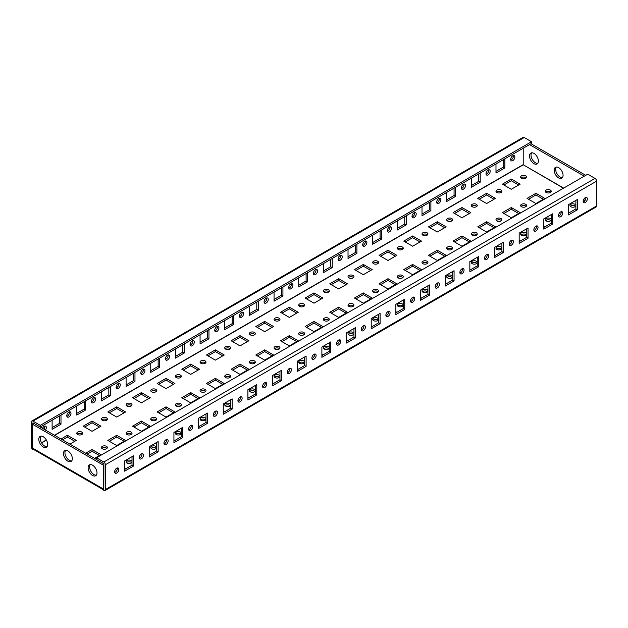<?xml version="1.0" encoding="UTF-8"?>
<svg xmlns="http://www.w3.org/2000/svg" width="628" height="628" viewBox="0 0 628 628"><rect width="100%" height="100%" fill="white"/><g stroke="black" fill="none" stroke-linecap="round" stroke-linejoin="round"><path stroke-width="0.94" d="M533.965 153.405A6.28 3.627 -120 0 0 530.825 153.091A6.28 3.627 -120 0 0 529.867 158.123A6.28 3.627 -120 0 0 533.965 163.657A6.28 3.627 -120 0 0 537.105 163.963A6.28 3.627 -120 0 0 538.063 158.939A6.28 3.627 -120 0 0 533.965 153.405M531.657 152.824A6.28 3.627 -120 0 0 531.571 157.95A6.28 3.627 -120 0 0 535.441 162.801A6.28 3.627 -120 0 0 537.756 163.39M43.238 436.727A6.28 3.627 -120 0 0 40.098 436.413A6.28 3.627 -120 0 0 39.132 441.445A6.28 3.627 -120 0 0 43.238 446.971A6.28 3.627 -120 0 0 46.378 447.285A6.28 3.627 -120 0 0 47.335 442.253A6.28 3.627 -120 0 0 43.238 436.727M47.029 446.704A6.28 3.627 60 0 1 44.714 446.123A6.28 3.627 60 0 1 40.844 441.272A6.28 3.627 60 0 1 40.93 436.138M558.622 167.645A6.28 3.627 -120 0 0 555.482 167.331A6.28 3.627 -120 0 0 554.524 172.362A6.28 3.627 -120 0 0 558.622 177.897A6.28 3.627 -120 0 0 561.762 178.203A6.28 3.627 -120 0 0 562.727 173.171A6.28 3.627 -120 0 0 558.622 167.645M556.314 167.056A6.28 3.627 -120 0 0 556.235 172.19A6.28 3.627 -120 0 0 560.105 177.041A6.28 3.627 -120 0 0 562.413 177.622M67.895 450.959A6.28 3.627 -120 0 0 64.755 450.653A6.28 3.627 -120 0 0 63.797 455.677A6.28 3.627 -120 0 0 67.895 461.211A6.28 3.627 -120 0 0 71.035 461.525A6.28 3.627 -120 0 0 72 456.493A6.28 3.627 -120 0 0 67.895 450.959M71.686 460.944A6.28 3.627 60 0 1 69.378 460.355A6.28 3.627 60 0 1 65.508 455.504A6.28 3.627 60 0 1 65.587 450.378M92.559 465.199A6.28 3.627 -120 0 0 89.419 464.885A6.28 3.627 -120 0 0 88.454 469.917A6.28 3.627 -120 0 0 92.559 475.451A6.28 3.627 -120 0 0 95.692 475.757A6.28 3.627 -120 0 0 96.657 470.733A6.28 3.627 -120 0 0 92.559 465.199M96.343 475.176A6.28 3.627 60 0 1 94.035 474.595A6.28 3.627 60 0 1 90.165 469.744A6.28 3.627 60 0 1 90.244 464.61M114.696 472.405A2.967 1.711 120 0 0 115.246 472.178A2.967 1.711 120 0 0 117.263 467.954M116.722 468.19A2.967 1.711 -60 0 1 118.205 468.041A2.967 1.711 -60 0 1 118.661 470.419A2.967 1.711 -60 0 1 116.722 473.025A2.967 1.711 -60 0 1 115.238 473.174A2.967 1.711 -60 0 1 114.783 470.804A2.967 1.711 -60 0 1 116.722 468.19M139.361 458.165A2.967 1.711 120 0 0 139.903 457.938A2.967 1.711 120 0 0 141.928 453.722M141.379 453.95A2.967 1.711 -60 0 1 142.862 453.801A2.967 1.711 -60 0 1 143.317 456.179A2.967 1.711 -60 0 1 141.379 458.793A2.967 1.711 -60 0 1 139.903 458.942A2.967 1.711 -60 0 1 139.447 456.564A2.967 1.711 -60 0 1 141.379 453.95M164.018 443.933A2.967 1.711 120 0 0 164.56 443.698A2.967 1.711 120 0 0 166.585 439.482M166.043 439.718A2.967 1.711 -60 0 1 167.527 439.569A2.967 1.711 -60 0 1 167.982 441.939A2.967 1.711 -60 0 1 166.043 444.553A2.967 1.711 -60 0 1 164.56 444.703A2.967 1.711 -60 0 1 164.104 442.324A2.967 1.711 -60 0 1 166.043 439.718M188.675 429.693A2.967 1.711 120 0 0 189.224 429.466A2.967 1.711 120 0 0 191.25 425.242M190.7 425.478A2.967 1.711 -60 0 1 192.184 425.329A2.967 1.711 -60 0 1 192.639 427.707A2.967 1.711 -60 0 1 190.7 430.321A2.967 1.711 -60 0 1 189.216 430.463A2.967 1.711 -60 0 1 188.769 428.092A2.967 1.711 -60 0 1 190.7 425.478M213.339 415.461A2.967 1.711 120 0 0 213.881 415.226A2.967 1.711 120 0 0 215.906 411.01M215.365 411.238A2.967 1.711 -60 0 1 216.841 411.097A2.967 1.711 -60 0 1 217.296 413.467A2.967 1.711 -60 0 1 215.365 416.081A2.967 1.711 -60 0 1 213.881 416.231A2.967 1.711 -60 0 1 213.426 413.852A2.967 1.711 -60 0 1 215.365 411.238M237.996 401.221A2.967 1.711 120 0 0 238.538 400.986A2.967 1.711 120 0 0 240.563 396.77M240.022 397.006A2.967 1.711 -60 0 1 241.505 396.857A2.967 1.711 -60 0 1 241.961 399.227A2.967 1.711 -60 0 1 240.022 401.841A2.967 1.711 -60 0 1 238.538 401.991A2.967 1.711 -60 0 1 238.083 399.612A2.967 1.711 -60 0 1 240.022 397.006M262.653 386.981A2.967 1.711 120 0 0 263.203 386.754A2.967 1.711 120 0 0 265.228 382.531M264.678 382.766A2.967 1.711 -60 0 1 266.162 382.617A2.967 1.711 -60 0 1 266.617 384.995A2.967 1.711 -60 0 1 264.678 387.609A2.967 1.711 -60 0 1 263.195 387.751A2.967 1.711 -60 0 1 262.747 385.38A2.967 1.711 -60 0 1 264.678 382.766M287.318 372.749A2.967 1.711 120 0 0 287.86 372.514A2.967 1.711 120 0 0 289.885 368.298M289.343 368.526A2.967 1.711 -60 0 1 290.819 368.385A2.967 1.711 -60 0 1 291.274 370.756A2.967 1.711 -60 0 1 289.343 373.37A2.967 1.711 -60 0 1 287.86 373.519A2.967 1.711 -60 0 1 287.404 371.14A2.967 1.711 -60 0 1 289.343 368.526M311.975 358.51A2.967 1.711 120 0 0 312.524 358.274A2.967 1.711 120 0 0 314.542 354.059M314 354.294A2.967 1.711 -60 0 1 315.484 354.145A2.967 1.711 -60 0 1 315.939 356.523A2.967 1.711 -60 0 1 314 359.13A2.967 1.711 -60 0 1 312.516 359.279A2.967 1.711 -60 0 1 312.061 356.9A2.967 1.711 -60 0 1 314 354.294M336.639 344.27A2.967 1.711 120 0 0 337.181 344.042A2.967 1.711 120 0 0 339.206 339.827M338.657 340.054A2.967 1.711 -60 0 1 340.141 339.905A2.967 1.711 -60 0 1 340.596 342.284A2.967 1.711 -60 0 1 338.657 344.898A2.967 1.711 -60 0 1 337.181 345.039A2.967 1.711 -60 0 1 336.726 342.668A2.967 1.711 -60 0 1 338.657 340.054M361.296 330.038A2.967 1.711 120 0 0 361.838 329.802A2.967 1.711 120 0 0 363.863 325.587M363.322 325.814A2.967 1.711 -60 0 1 364.805 325.673A2.967 1.711 -60 0 1 365.253 328.044A2.967 1.711 -60 0 1 363.322 330.658A2.967 1.711 -60 0 1 361.838 330.807A2.967 1.711 -60 0 1 361.383 328.428A2.967 1.711 -60 0 1 363.322 325.814M385.953 315.798A2.967 1.711 120 0 0 386.503 315.57A2.967 1.711 120 0 0 388.52 311.347M387.978 311.582A2.967 1.711 -60 0 1 389.462 311.433A2.967 1.711 -60 0 1 389.917 313.812A2.967 1.711 -60 0 1 387.978 316.418A2.967 1.711 -60 0 1 386.495 316.567A2.967 1.711 -60 0 1 386.039 314.188A2.967 1.711 -60 0 1 387.978 311.582M410.618 301.558A2.967 1.711 120 0 0 411.159 301.33A2.967 1.711 120 0 0 413.185 297.115M412.635 297.342A2.967 1.711 -60 0 1 414.119 297.193A2.967 1.711 -60 0 1 414.574 299.572A2.967 1.711 -60 0 1 412.635 302.186A2.967 1.711 -60 0 1 411.159 302.327A2.967 1.711 -60 0 1 410.704 299.956A2.967 1.711 -60 0 1 412.635 297.342M435.275 287.326A2.967 1.711 120 0 0 435.816 287.09A2.967 1.711 120 0 0 437.842 282.875M437.3 283.102A2.967 1.711 -60 0 1 438.784 282.961A2.967 1.711 -60 0 1 439.231 285.332A2.967 1.711 -60 0 1 437.3 287.946A2.967 1.711 -60 0 1 435.816 288.095A2.967 1.711 -60 0 1 435.361 285.716A2.967 1.711 -60 0 1 437.3 283.102M459.932 273.086A2.967 1.711 120 0 0 460.481 272.858A2.967 1.711 120 0 0 462.506 268.635M461.957 268.87A2.967 1.711 -60 0 1 463.44 268.721A2.967 1.711 -60 0 1 463.896 271.1A2.967 1.711 -60 0 1 461.957 273.706A2.967 1.711 -60 0 1 460.473 273.855A2.967 1.711 -60 0 1 460.018 271.477A2.967 1.711 -60 0 1 461.957 268.87M484.596 258.846A2.967 1.711 120 0 0 485.138 258.618A2.967 1.711 120 0 0 487.163 254.403M486.622 254.63A2.967 1.711 -60 0 1 488.097 254.481A2.967 1.711 -60 0 1 488.553 256.86A2.967 1.711 -60 0 1 486.622 259.474A2.967 1.711 -60 0 1 485.138 259.615A2.967 1.711 -60 0 1 484.683 257.245A2.967 1.711 -60 0 1 486.622 254.63M509.253 244.614A2.967 1.711 120 0 0 509.795 244.378A2.967 1.711 120 0 0 511.82 240.163M511.278 240.391A2.967 1.711 -60 0 1 512.762 240.249A2.967 1.711 -60 0 1 513.217 242.62A2.967 1.711 -60 0 1 511.278 245.234A2.967 1.711 -60 0 1 509.795 245.383A2.967 1.711 -60 0 1 509.339 243.005A2.967 1.711 -60 0 1 511.278 240.391M533.91 230.374A2.967 1.711 120 0 0 534.459 230.146A2.967 1.711 120 0 0 536.485 225.923M535.935 226.159A2.967 1.711 -60 0 1 537.419 226.009A2.967 1.711 -60 0 1 537.874 228.388A2.967 1.711 -60 0 1 535.935 230.994A2.967 1.711 -60 0 1 534.452 231.143A2.967 1.711 -60 0 1 534.004 228.773A2.967 1.711 -60 0 1 535.935 226.159M558.575 216.134A2.967 1.711 120 0 0 559.116 215.906A2.967 1.711 120 0 0 561.142 211.691M560.6 211.919A2.967 1.711 -60 0 1 562.076 211.769A2.967 1.711 -60 0 1 562.531 214.148A2.967 1.711 -60 0 1 560.6 216.762A2.967 1.711 -60 0 1 559.116 216.903A2.967 1.711 -60 0 1 558.661 214.533A2.967 1.711 -60 0 1 560.6 211.919M44.769 426.098A2.967 1.711 -60 0 1 43.96 429.167M42.516 428.335A2.967 1.711 -60 0 1 44.227 426.334A2.967 1.711 -60 0 1 45.703 426.184A2.967 1.711 -60 0 1 45.436 430.023M69.425 411.866A2.967 1.711 -60 0 1 67.4 416.081A2.967 1.711 -60 0 1 66.858 416.309M68.884 412.094A2.967 1.711 -60 0 1 70.367 411.944A2.967 1.711 -60 0 1 70.823 414.323A2.967 1.711 -60 0 1 68.884 416.937A2.967 1.711 -60 0 1 67.4 417.078A2.967 1.711 -60 0 1 66.945 414.708A2.967 1.711 -60 0 1 68.884 412.094M94.09 397.626A2.967 1.711 -60 0 1 92.065 401.841A2.967 1.711 -60 0 1 91.515 402.077M93.541 397.854A2.967 1.711 -60 0 1 95.024 397.712A2.967 1.711 -60 0 1 95.48 400.083A2.967 1.711 -60 0 1 93.541 402.697A2.967 1.711 -60 0 1 92.057 402.846A2.967 1.711 -60 0 1 91.61 400.468A2.967 1.711 -60 0 1 93.541 397.854M118.747 383.386A2.967 1.711 -60 0 1 116.722 387.609A2.967 1.711 -60 0 1 116.18 387.837M118.205 383.622A2.967 1.711 -60 0 1 119.681 383.473A2.967 1.711 -60 0 1 120.136 385.851A2.967 1.711 -60 0 1 118.205 388.457A2.967 1.711 -60 0 1 116.722 388.606A2.967 1.711 -60 0 1 116.266 386.228A2.967 1.711 -60 0 1 118.205 383.622M143.404 369.154A2.967 1.711 -60 0 1 141.379 373.37A2.967 1.711 -60 0 1 140.837 373.597M142.862 369.382A2.967 1.711 -60 0 1 144.346 369.233A2.967 1.711 -60 0 1 144.801 371.611A2.967 1.711 -60 0 1 142.862 374.225A2.967 1.711 -60 0 1 141.379 374.366A2.967 1.711 -60 0 1 140.923 371.996A2.967 1.711 -60 0 1 142.862 369.382M168.069 354.914A2.967 1.711 -60 0 1 166.043 359.13A2.967 1.711 -60 0 1 165.494 359.365M167.519 355.142A2.967 1.711 -60 0 1 169.003 355.001A2.967 1.711 -60 0 1 169.458 357.371A2.967 1.711 -60 0 1 167.519 359.985A2.967 1.711 -60 0 1 166.043 360.134A2.967 1.711 -60 0 1 165.588 357.756A2.967 1.711 -60 0 1 167.519 355.142M192.725 340.674A2.967 1.711 -60 0 1 190.7 344.898A2.967 1.711 -60 0 1 190.158 345.125M192.184 340.91A2.967 1.711 -60 0 1 193.66 340.761A2.967 1.711 -60 0 1 194.115 343.139A2.967 1.711 -60 0 1 192.184 345.745A2.967 1.711 -60 0 1 190.7 345.895A2.967 1.711 -60 0 1 190.245 343.524A2.967 1.711 -60 0 1 192.184 340.91M217.382 326.442A2.967 1.711 -60 0 1 215.365 330.658A2.967 1.711 -60 0 1 214.815 330.885M216.841 326.67A2.967 1.711 -60 0 1 218.324 326.521A2.967 1.711 -60 0 1 218.78 328.899A2.967 1.711 -60 0 1 216.841 331.513A2.967 1.711 -60 0 1 215.357 331.655A2.967 1.711 -60 0 1 214.902 329.284A2.967 1.711 -60 0 1 216.841 326.67M242.047 312.202A2.967 1.711 -60 0 1 240.022 316.418A2.967 1.711 -60 0 1 239.48 316.653M241.497 312.43A2.967 1.711 -60 0 1 242.981 312.289A2.967 1.711 -60 0 1 243.436 314.659A2.967 1.711 -60 0 1 241.497 317.273A2.967 1.711 -60 0 1 240.022 317.423A2.967 1.711 -60 0 1 239.566 315.044A2.967 1.711 -60 0 1 241.497 312.43M266.704 297.962A2.967 1.711 -60 0 1 264.678 302.186A2.967 1.711 -60 0 1 264.137 302.413M266.162 298.198A2.967 1.711 -60 0 1 267.646 298.049A2.967 1.711 -60 0 1 268.093 300.427A2.967 1.711 -60 0 1 266.162 303.034A2.967 1.711 -60 0 1 264.678 303.183A2.967 1.711 -60 0 1 264.223 300.812A2.967 1.711 -60 0 1 266.162 298.198M291.361 283.73A2.967 1.711 -60 0 1 289.343 287.946A2.967 1.711 -60 0 1 288.794 288.174M290.819 283.958A2.967 1.711 -60 0 1 292.303 283.809A2.967 1.711 -60 0 1 292.758 286.187A2.967 1.711 -60 0 1 290.819 288.801A2.967 1.711 -60 0 1 289.335 288.951A2.967 1.711 -60 0 1 288.88 286.572A2.967 1.711 -60 0 1 290.819 283.958M316.025 269.49A2.967 1.711 -60 0 1 314 273.706A2.967 1.711 -60 0 1 313.458 273.941M315.476 269.726A2.967 1.711 -60 0 1 316.959 269.577A2.967 1.711 -60 0 1 317.415 271.948A2.967 1.711 -60 0 1 315.476 274.562A2.967 1.711 -60 0 1 314 274.711A2.967 1.711 -60 0 1 313.545 272.332A2.967 1.711 -60 0 1 315.476 269.726M340.682 255.251A2.967 1.711 -60 0 1 338.657 259.474A2.967 1.711 -60 0 1 338.115 259.702M340.141 255.486A2.967 1.711 -60 0 1 341.624 255.337A2.967 1.711 -60 0 1 342.079 257.716A2.967 1.711 -60 0 1 340.141 260.33A2.967 1.711 -60 0 1 338.657 260.471A2.967 1.711 -60 0 1 338.202 258.1A2.967 1.711 -60 0 1 340.141 255.486M365.347 241.019A2.967 1.711 -60 0 1 363.322 245.234A2.967 1.711 -60 0 1 362.772 245.47M364.797 241.246A2.967 1.711 -60 0 1 366.281 241.105A2.967 1.711 -60 0 1 366.736 243.476A2.967 1.711 -60 0 1 364.797 246.09A2.967 1.711 -60 0 1 363.314 246.239A2.967 1.711 -60 0 1 362.866 243.86A2.967 1.711 -60 0 1 364.797 241.246M390.004 226.779A2.967 1.711 -60 0 1 387.978 230.994A2.967 1.711 -60 0 1 387.437 231.23M389.462 227.014A2.967 1.711 -60 0 1 390.938 226.865A2.967 1.711 -60 0 1 391.393 229.236A2.967 1.711 -60 0 1 389.462 231.85A2.967 1.711 -60 0 1 387.978 231.999A2.967 1.711 -60 0 1 387.523 229.62A2.967 1.711 -60 0 1 389.462 227.014M414.661 212.539A2.967 1.711 -60 0 1 412.635 216.762A2.967 1.711 -60 0 1 412.094 216.99M414.119 212.774A2.967 1.711 -60 0 1 415.603 212.625A2.967 1.711 -60 0 1 416.058 215.004A2.967 1.711 -60 0 1 414.119 217.618A2.967 1.711 -60 0 1 412.635 217.759A2.967 1.711 -60 0 1 412.18 215.388A2.967 1.711 -60 0 1 414.119 212.774M439.325 198.307A2.967 1.711 -60 0 1 437.3 202.522A2.967 1.711 -60 0 1 436.75 202.758M438.776 198.534A2.967 1.711 -60 0 1 440.259 198.393A2.967 1.711 -60 0 1 440.715 200.764A2.967 1.711 -60 0 1 438.776 203.378A2.967 1.711 -60 0 1 437.292 203.527A2.967 1.711 -60 0 1 436.845 201.148A2.967 1.711 -60 0 1 438.776 198.534M463.982 184.067A2.967 1.711 -60 0 1 461.957 188.282A2.967 1.711 -60 0 1 461.415 188.518M463.44 184.302A2.967 1.711 -60 0 1 464.916 184.153A2.967 1.711 -60 0 1 465.372 186.532A2.967 1.711 -60 0 1 463.44 189.138A2.967 1.711 -60 0 1 461.957 189.287A2.967 1.711 -60 0 1 461.502 186.909A2.967 1.711 -60 0 1 463.44 184.302M488.639 169.835A2.967 1.711 -60 0 1 486.622 174.05A2.967 1.711 -60 0 1 486.072 174.278M488.097 170.062A2.967 1.711 -60 0 1 489.581 169.913A2.967 1.711 -60 0 1 490.036 172.292A2.967 1.711 -60 0 1 488.097 174.906A2.967 1.711 -60 0 1 486.614 175.047A2.967 1.711 -60 0 1 486.158 172.676A2.967 1.711 -60 0 1 488.097 170.062M513.304 155.595A2.967 1.711 -60 0 1 511.278 159.81A2.967 1.711 -60 0 1 510.737 160.046M512.754 155.823A2.967 1.711 -60 0 1 514.238 155.681A2.967 1.711 -60 0 1 514.693 158.052A2.967 1.711 -60 0 1 512.754 160.666A2.967 1.711 -60 0 1 511.278 160.815A2.967 1.711 -60 0 1 510.823 158.437A2.967 1.711 -60 0 1 512.754 155.823M583.231 201.902A2.967 1.711 120 0 0 583.773 201.666A2.967 1.711 120 0 0 585.798 197.451M585.257 197.679A2.967 1.711 -60 0 1 586.74 197.537A2.967 1.711 -60 0 1 587.196 199.908A2.967 1.711 -60 0 1 585.257 202.522A2.967 1.711 -60 0 1 583.773 202.671A2.967 1.711 -60 0 1 583.318 200.293A2.967 1.711 -60 0 1 585.257 197.679M550.835 192.129A2.967 1.711 0 0 0 550.364 191.776A2.967 1.711 0 0 0 545.701 192.129M550.364 190.064A2.967 1.711 0 0 0 547.129 189.695A2.967 1.711 0 0 0 545.3 191.273A2.967 1.711 0 0 0 546.172 192.49A2.967 1.711 0 0 0 549.398 192.859A2.967 1.711 0 0 0 551.235 191.273A2.967 1.711 0 0 0 550.364 190.064M526.178 206.369A2.967 1.711 0 0 0 525.707 206.015A2.967 1.711 0 0 0 521.036 206.369M525.707 204.304A2.967 1.711 0 0 0 522.472 203.935A2.967 1.711 0 0 0 520.643 205.513A2.967 1.711 0 0 0 521.515 206.722A2.967 1.711 0 0 0 524.741 207.091A2.967 1.711 0 0 0 526.57 205.513A2.967 1.711 0 0 0 525.707 204.304M501.513 220.601A2.967 1.711 0 0 0 501.042 220.247A2.967 1.711 0 0 0 496.379 220.601M501.042 218.544A2.967 1.711 0 0 0 497.816 218.167A2.967 1.711 0 0 0 495.987 219.753A2.967 1.711 0 0 0 496.85 220.962A2.967 1.711 0 0 0 500.084 221.331A2.967 1.711 0 0 0 501.913 219.753A2.967 1.711 0 0 0 501.042 218.544M476.856 234.841A2.967 1.711 0 0 0 476.385 234.487A2.967 1.711 0 0 0 471.722 234.841M476.385 232.776A2.967 1.711 0 0 0 473.151 232.407A2.967 1.711 0 0 0 471.322 233.985A2.967 1.711 0 0 0 472.193 235.194A2.967 1.711 0 0 0 475.42 235.571A2.967 1.711 0 0 0 477.249 233.985A2.967 1.711 0 0 0 476.385 232.776M452.199 249.081A2.967 1.711 0 0 0 451.728 248.719A2.967 1.711 0 0 0 447.058 249.081M451.728 247.016A2.967 1.711 0 0 0 448.494 246.647A2.967 1.711 0 0 0 446.665 248.225A2.967 1.711 0 0 0 447.529 249.434A2.967 1.711 0 0 0 450.763 249.803A2.967 1.711 0 0 0 452.592 248.225A2.967 1.711 0 0 0 451.728 247.016M427.535 263.313A2.967 1.711 0 0 0 427.064 262.959A2.967 1.711 0 0 0 422.401 263.313M427.064 261.248A2.967 1.711 0 0 0 423.837 260.879A2.967 1.711 0 0 0 422.008 262.465A2.967 1.711 0 0 0 422.872 263.674A2.967 1.711 0 0 0 426.106 264.043A2.967 1.711 0 0 0 427.935 262.465A2.967 1.711 0 0 0 427.064 261.248M402.878 277.552A2.967 1.711 0 0 0 402.407 277.199A2.967 1.711 0 0 0 397.744 277.552M402.407 275.488A2.967 1.711 0 0 0 399.173 275.119A2.967 1.711 0 0 0 397.343 276.697A2.967 1.711 0 0 0 398.215 277.906A2.967 1.711 0 0 0 401.441 278.283A2.967 1.711 0 0 0 403.27 276.697A2.967 1.711 0 0 0 402.407 275.488M378.221 291.792A2.967 1.711 0 0 0 377.742 291.431A2.967 1.711 0 0 0 373.079 291.792M377.742 289.728A2.967 1.711 0 0 0 374.516 289.351A2.967 1.711 0 0 0 372.687 290.937A2.967 1.711 0 0 0 373.55 292.146A2.967 1.711 0 0 0 376.784 292.515A2.967 1.711 0 0 0 378.613 290.937A2.967 1.711 0 0 0 377.742 289.728M353.556 306.024A2.967 1.711 0 0 0 353.085 305.671A2.967 1.711 0 0 0 348.422 306.024M353.085 303.96A2.967 1.711 0 0 0 349.859 303.591A2.967 1.711 0 0 0 348.022 305.177A2.967 1.711 0 0 0 348.893 306.386A2.967 1.711 0 0 0 352.127 306.754A2.967 1.711 0 0 0 353.957 305.177A2.967 1.711 0 0 0 353.085 303.96M328.899 320.264A2.967 1.711 0 0 0 328.428 319.911A2.967 1.711 0 0 0 323.758 320.264M328.428 318.2A2.967 1.711 0 0 0 325.194 317.831A2.967 1.711 0 0 0 323.365 319.409A2.967 1.711 0 0 0 324.236 320.618A2.967 1.711 0 0 0 327.463 320.994A2.967 1.711 0 0 0 329.292 319.409A2.967 1.711 0 0 0 328.428 318.2M304.242 334.504A2.967 1.711 0 0 0 303.764 334.143A2.967 1.711 0 0 0 299.101 334.504M303.764 332.44A2.967 1.711 0 0 0 300.537 332.063A2.967 1.711 0 0 0 298.708 333.649A2.967 1.711 0 0 0 299.572 334.857A2.967 1.711 0 0 0 302.806 335.226A2.967 1.711 0 0 0 304.635 333.649A2.967 1.711 0 0 0 303.764 332.44M279.578 348.736A2.967 1.711 0 0 0 279.107 348.383A2.967 1.711 0 0 0 274.444 348.736M279.107 346.672A2.967 1.711 0 0 0 275.873 346.303A2.967 1.711 0 0 0 274.044 347.888A2.967 1.711 0 0 0 274.915 349.097A2.967 1.711 0 0 0 278.141 349.466A2.967 1.711 0 0 0 279.978 347.888A2.967 1.711 0 0 0 279.107 346.672M254.921 362.976A2.967 1.711 0 0 0 254.45 362.623A2.967 1.711 0 0 0 249.779 362.976M254.45 360.912A2.967 1.711 0 0 0 251.216 360.543A2.967 1.711 0 0 0 249.387 362.121A2.967 1.711 0 0 0 250.258 363.329A2.967 1.711 0 0 0 253.484 363.706A2.967 1.711 0 0 0 255.313 362.121A2.967 1.711 0 0 0 254.45 360.912M230.256 377.216A2.967 1.711 0 0 0 229.785 376.855A2.967 1.711 0 0 0 225.122 377.216M229.785 375.151A2.967 1.711 0 0 0 226.559 374.775A2.967 1.711 0 0 0 224.73 376.36A2.967 1.711 0 0 0 225.593 377.569A2.967 1.711 0 0 0 228.828 377.938A2.967 1.711 0 0 0 230.657 376.36A2.967 1.711 0 0 0 229.785 375.151M205.599 391.448A2.967 1.711 0 0 0 205.128 391.095A2.967 1.711 0 0 0 200.465 391.448M205.128 389.384A2.967 1.711 0 0 0 201.894 389.015A2.967 1.711 0 0 0 200.065 390.592A2.967 1.711 0 0 0 200.936 391.809A2.967 1.711 0 0 0 204.163 392.178A2.967 1.711 0 0 0 205.992 390.592A2.967 1.711 0 0 0 205.128 389.384M180.942 405.688A2.967 1.711 0 0 0 180.472 405.335A2.967 1.711 0 0 0 175.801 405.688M180.472 403.623A2.967 1.711 0 0 0 177.237 403.255A2.967 1.711 0 0 0 175.408 404.832A2.967 1.711 0 0 0 176.272 406.041A2.967 1.711 0 0 0 179.506 406.418A2.967 1.711 0 0 0 181.335 404.832A2.967 1.711 0 0 0 180.472 403.623M156.278 419.928A2.967 1.711 0 0 0 155.807 419.567A2.967 1.711 0 0 0 151.144 419.928M155.807 417.863A2.967 1.711 0 0 0 152.58 417.487A2.967 1.711 0 0 0 150.751 419.072A2.967 1.711 0 0 0 151.615 420.281A2.967 1.711 0 0 0 154.849 420.65A2.967 1.711 0 0 0 156.678 419.072A2.967 1.711 0 0 0 155.807 417.863M131.621 434.16A2.967 1.711 0 0 0 131.15 433.807A2.967 1.711 0 0 0 126.487 434.16M131.15 432.095A2.967 1.711 0 0 0 127.916 431.726A2.967 1.711 0 0 0 126.087 433.304A2.967 1.711 0 0 0 126.958 434.521A2.967 1.711 0 0 0 130.184 434.89A2.967 1.711 0 0 0 132.013 433.304A2.967 1.711 0 0 0 131.15 432.095M106.964 448.4A2.967 1.711 0 0 0 106.485 448.047A2.967 1.711 0 0 0 101.822 448.4M106.485 446.335A2.967 1.711 0 0 0 103.259 445.966A2.967 1.711 0 0 0 101.43 447.544A2.967 1.711 0 0 0 102.293 448.753A2.967 1.711 0 0 0 105.528 449.122A2.967 1.711 0 0 0 107.357 447.544A2.967 1.711 0 0 0 106.485 446.335M575.499 206.369A2.967 1.711 0 0 0 575.02 206.015A2.967 1.711 0 0 0 570.357 206.369M575.884 205.411A2.967 1.711 0 0 0 575.02 204.304A2.967 1.711 0 0 0 571.794 203.935A2.967 1.711 0 0 0 569.965 205.513A2.967 1.711 0 0 0 570.828 206.722A2.967 1.711 0 0 0 573.976 207.114A2.967 1.711 0 0 0 575.884 205.615M550.835 220.601A2.967 1.711 0 0 0 550.364 220.247A2.967 1.711 0 0 0 545.701 220.601M551.227 219.651A2.967 1.711 0 0 0 550.364 218.544A2.967 1.711 0 0 0 547.129 218.167A2.967 1.711 0 0 0 545.3 219.753A2.967 1.711 0 0 0 546.172 220.962A2.967 1.711 0 0 0 549.319 221.346A2.967 1.711 0 0 0 551.227 219.847M526.178 234.841A2.967 1.711 0 0 0 525.707 234.487A2.967 1.711 0 0 0 521.036 234.841M526.57 233.883A2.967 1.711 0 0 0 525.707 232.776A2.967 1.711 0 0 0 522.472 232.407A2.967 1.711 0 0 0 520.643 233.985A2.967 1.711 0 0 0 521.515 235.194A2.967 1.711 0 0 0 524.663 235.586A2.967 1.711 0 0 0 526.57 234.087M501.513 249.081A2.967 1.711 0 0 0 501.042 248.719A2.967 1.711 0 0 0 496.379 249.081M501.905 248.123A2.967 1.711 0 0 0 501.042 247.016A2.967 1.711 0 0 0 497.816 246.647A2.967 1.711 0 0 0 495.987 248.225A2.967 1.711 0 0 0 496.85 249.434A2.967 1.711 0 0 0 499.998 249.826A2.967 1.711 0 0 0 501.905 248.327M476.856 263.313A2.967 1.711 0 0 0 476.385 262.959A2.967 1.711 0 0 0 471.722 263.313M477.249 262.363A2.967 1.711 0 0 0 476.385 261.248A2.967 1.711 0 0 0 473.151 260.879A2.967 1.711 0 0 0 471.322 262.465A2.967 1.711 0 0 0 472.193 263.674A2.967 1.711 0 0 0 475.341 264.058A2.967 1.711 0 0 0 477.249 262.559M452.199 277.552A2.967 1.711 0 0 0 451.728 277.199A2.967 1.711 0 0 0 447.058 277.552M452.584 276.595A2.967 1.711 0 0 0 451.728 275.488A2.967 1.711 0 0 0 448.494 275.119A2.967 1.711 0 0 0 446.665 276.697A2.967 1.711 0 0 0 447.529 277.906A2.967 1.711 0 0 0 450.684 278.298A2.967 1.711 0 0 0 452.584 276.799M427.535 291.792A2.967 1.711 0 0 0 427.064 291.431A2.967 1.711 0 0 0 422.401 291.792M427.927 290.835A2.967 1.711 0 0 0 427.064 289.728A2.967 1.711 0 0 0 423.837 289.351A2.967 1.711 0 0 0 422.008 290.937A2.967 1.711 0 0 0 422.872 292.146A2.967 1.711 0 0 0 426.02 292.538A2.967 1.711 0 0 0 427.927 291.039M402.878 306.024A2.967 1.711 0 0 0 402.407 305.671A2.967 1.711 0 0 0 397.744 306.024M403.27 305.075A2.967 1.711 0 0 0 402.407 303.96A2.967 1.711 0 0 0 399.173 303.591A2.967 1.711 0 0 0 397.343 305.177A2.967 1.711 0 0 0 398.215 306.386A2.967 1.711 0 0 0 401.363 306.77A2.967 1.711 0 0 0 403.27 305.271M378.221 320.264A2.967 1.711 0 0 0 377.742 319.911A2.967 1.711 0 0 0 373.079 320.264M378.606 319.307A2.967 1.711 0 0 0 377.742 318.2A2.967 1.711 0 0 0 374.516 317.831A2.967 1.711 0 0 0 372.687 319.409A2.967 1.711 0 0 0 373.55 320.618A2.967 1.711 0 0 0 376.706 321.01A2.967 1.711 0 0 0 378.606 319.511M353.556 334.504A2.967 1.711 0 0 0 353.085 334.143A2.967 1.711 0 0 0 348.422 334.504M353.949 333.546A2.967 1.711 0 0 0 353.085 332.44A2.967 1.711 0 0 0 349.859 332.063A2.967 1.711 0 0 0 348.022 333.649A2.967 1.711 0 0 0 348.893 334.857A2.967 1.711 0 0 0 352.041 335.25A2.967 1.711 0 0 0 353.949 333.751M328.899 348.736A2.967 1.711 0 0 0 328.428 348.383A2.967 1.711 0 0 0 323.758 348.736M329.292 347.786A2.967 1.711 0 0 0 328.428 346.672A2.967 1.711 0 0 0 325.194 346.303A2.967 1.711 0 0 0 323.365 347.888A2.967 1.711 0 0 0 324.236 349.097A2.967 1.711 0 0 0 327.384 349.482A2.967 1.711 0 0 0 329.292 347.983M304.242 362.976A2.967 1.711 0 0 0 303.764 362.623A2.967 1.711 0 0 0 299.101 362.976M304.627 362.018A2.967 1.711 0 0 0 303.764 360.912A2.967 1.711 0 0 0 300.537 360.543A2.967 1.711 0 0 0 298.708 362.121A2.967 1.711 0 0 0 299.572 363.329A2.967 1.711 0 0 0 302.72 363.722A2.967 1.711 0 0 0 304.627 362.223M279.578 377.216A2.967 1.711 0 0 0 279.107 376.855A2.967 1.711 0 0 0 274.444 377.216M279.97 376.258A2.967 1.711 0 0 0 279.107 375.151A2.967 1.711 0 0 0 275.873 374.775A2.967 1.711 0 0 0 274.044 376.36A2.967 1.711 0 0 0 274.915 377.569A2.967 1.711 0 0 0 278.063 377.962A2.967 1.711 0 0 0 279.97 376.462M254.921 391.448A2.967 1.711 0 0 0 254.45 391.095A2.967 1.711 0 0 0 249.779 391.448M255.313 390.498A2.967 1.711 0 0 0 254.45 389.384A2.967 1.711 0 0 0 251.216 389.015A2.967 1.711 0 0 0 249.387 390.592A2.967 1.711 0 0 0 250.258 391.809A2.967 1.711 0 0 0 253.406 392.194A2.967 1.711 0 0 0 255.313 390.695M230.256 405.688A2.967 1.711 0 0 0 229.785 405.335A2.967 1.711 0 0 0 225.122 405.688M230.649 404.73A2.967 1.711 0 0 0 229.785 403.623A2.967 1.711 0 0 0 226.559 403.255A2.967 1.711 0 0 0 224.73 404.832A2.967 1.711 0 0 0 225.593 406.041A2.967 1.711 0 0 0 228.741 406.434A2.967 1.711 0 0 0 230.649 404.934M205.599 419.928A2.967 1.711 0 0 0 205.128 419.567A2.967 1.711 0 0 0 200.465 419.928M205.992 418.97A2.967 1.711 0 0 0 205.128 417.863A2.967 1.711 0 0 0 201.894 417.487A2.967 1.711 0 0 0 200.065 419.072A2.967 1.711 0 0 0 200.936 420.281A2.967 1.711 0 0 0 204.084 420.674A2.967 1.711 0 0 0 205.992 419.174M180.942 434.16A2.967 1.711 0 0 0 180.472 433.807A2.967 1.711 0 0 0 175.801 434.16M181.327 433.21A2.967 1.711 0 0 0 180.472 432.095A2.967 1.711 0 0 0 177.237 431.726A2.967 1.711 0 0 0 175.408 433.304A2.967 1.711 0 0 0 176.272 434.521A2.967 1.711 0 0 0 179.427 434.906A2.967 1.711 0 0 0 181.327 433.406M156.278 448.4A2.967 1.711 0 0 0 155.807 448.047A2.967 1.711 0 0 0 151.144 448.4M156.67 447.442A2.967 1.711 0 0 0 155.807 446.335A2.967 1.711 0 0 0 152.58 445.966A2.967 1.711 0 0 0 150.751 447.544A2.967 1.711 0 0 0 151.615 448.753A2.967 1.711 0 0 0 154.763 449.146A2.967 1.711 0 0 0 156.67 447.646M131.621 462.64A2.967 1.711 0 0 0 131.15 462.279A2.967 1.711 0 0 0 126.487 462.64M132.013 461.682A2.967 1.711 0 0 0 131.15 460.575A2.967 1.711 0 0 0 127.916 460.198A2.967 1.711 0 0 0 126.087 461.784A2.967 1.711 0 0 0 126.958 462.993A2.967 1.711 0 0 0 130.106 463.378A2.967 1.711 0 0 0 132.013 461.886M521.036 177.897A2.967 1.711 180 0 1 525.707 177.536A2.967 1.711 180 0 1 526.178 177.897M521.515 178.25A2.967 1.711 180 0 1 520.643 177.041A2.967 1.711 180 0 1 522.472 175.455A2.967 1.711 180 0 1 525.707 175.832A2.967 1.711 180 0 1 526.57 177.041A2.967 1.711 180 0 1 524.741 178.619A2.967 1.711 180 0 1 521.515 178.25M496.379 192.129A2.967 1.711 180 0 1 501.042 191.776A2.967 1.711 180 0 1 501.513 192.129M496.85 192.49A2.967 1.711 180 0 1 495.987 191.273A2.967 1.711 180 0 1 497.816 189.695A2.967 1.711 180 0 1 501.042 190.064A2.967 1.711 180 0 1 501.913 191.273A2.967 1.711 180 0 1 500.084 192.859A2.967 1.711 180 0 1 496.85 192.49M471.722 206.369A2.967 1.711 180 0 1 476.385 206.015A2.967 1.711 180 0 1 476.856 206.369M472.193 206.722A2.967 1.711 180 0 1 471.322 205.513A2.967 1.711 180 0 1 473.151 203.935A2.967 1.711 180 0 1 476.385 204.304A2.967 1.711 180 0 1 477.249 205.513A2.967 1.711 180 0 1 475.42 207.091A2.967 1.711 180 0 1 472.193 206.722M447.058 220.601A2.967 1.711 180 0 1 451.728 220.247A2.967 1.711 180 0 1 452.199 220.601M447.529 220.962A2.967 1.711 180 0 1 446.665 219.753A2.967 1.711 180 0 1 448.494 218.167A2.967 1.711 180 0 1 451.728 218.544A2.967 1.711 180 0 1 452.592 219.753A2.967 1.711 180 0 1 450.763 221.331A2.967 1.711 180 0 1 447.529 220.962M422.401 234.841A2.967 1.711 180 0 1 427.064 234.487A2.967 1.711 180 0 1 427.535 234.841M422.872 235.194A2.967 1.711 180 0 1 422.008 233.985A2.967 1.711 180 0 1 423.837 232.407A2.967 1.711 180 0 1 427.064 232.776A2.967 1.711 180 0 1 427.935 233.985A2.967 1.711 180 0 1 426.106 235.571A2.967 1.711 180 0 1 422.872 235.194M397.744 249.081A2.967 1.711 180 0 1 402.407 248.719A2.967 1.711 180 0 1 402.878 249.081M398.215 249.434A2.967 1.711 180 0 1 397.343 248.225A2.967 1.711 180 0 1 399.173 246.647A2.967 1.711 180 0 1 402.407 247.016A2.967 1.711 180 0 1 403.27 248.225A2.967 1.711 180 0 1 401.441 249.803A2.967 1.711 180 0 1 398.215 249.434M373.079 263.313A2.967 1.711 180 0 1 377.742 262.959A2.967 1.711 180 0 1 378.221 263.313M373.55 263.674A2.967 1.711 180 0 1 372.687 262.465A2.967 1.711 180 0 1 374.516 260.879A2.967 1.711 180 0 1 377.742 261.248A2.967 1.711 180 0 1 378.613 262.465A2.967 1.711 180 0 1 376.784 264.043A2.967 1.711 180 0 1 373.55 263.674M348.422 277.552A2.967 1.711 180 0 1 353.085 277.199A2.967 1.711 180 0 1 353.556 277.552M348.893 277.906A2.967 1.711 180 0 1 348.022 276.697A2.967 1.711 180 0 1 349.859 275.119A2.967 1.711 180 0 1 353.085 275.488A2.967 1.711 180 0 1 353.957 276.697A2.967 1.711 180 0 1 352.127 278.283A2.967 1.711 180 0 1 348.893 277.906M323.758 291.792A2.967 1.711 180 0 1 328.428 291.431A2.967 1.711 180 0 1 328.899 291.792M324.236 292.146A2.967 1.711 180 0 1 323.365 290.937A2.967 1.711 180 0 1 325.194 289.351A2.967 1.711 180 0 1 328.428 289.728A2.967 1.711 180 0 1 329.292 290.937A2.967 1.711 180 0 1 327.463 292.515A2.967 1.711 180 0 1 324.236 292.146M299.101 306.024A2.967 1.711 180 0 1 303.764 305.671A2.967 1.711 180 0 1 304.242 306.024M299.572 306.386A2.967 1.711 180 0 1 298.708 305.177A2.967 1.711 180 0 1 300.537 303.591A2.967 1.711 180 0 1 303.764 303.96A2.967 1.711 180 0 1 304.635 305.177A2.967 1.711 180 0 1 302.806 306.754A2.967 1.711 180 0 1 299.572 306.386M274.444 320.264A2.967 1.711 180 0 1 279.107 319.911A2.967 1.711 180 0 1 279.578 320.264M274.915 320.618A2.967 1.711 180 0 1 274.044 319.409A2.967 1.711 180 0 1 275.873 317.831A2.967 1.711 180 0 1 279.107 318.2A2.967 1.711 180 0 1 279.978 319.409A2.967 1.711 180 0 1 278.141 320.994A2.967 1.711 180 0 1 274.915 320.618M249.779 334.504A2.967 1.711 180 0 1 254.45 334.143A2.967 1.711 180 0 1 254.921 334.504M250.258 334.857A2.967 1.711 180 0 1 249.387 333.649A2.967 1.711 180 0 1 251.216 332.063A2.967 1.711 180 0 1 254.45 332.44A2.967 1.711 180 0 1 255.313 333.649A2.967 1.711 180 0 1 253.484 335.226A2.967 1.711 180 0 1 250.258 334.857M225.122 348.736A2.967 1.711 180 0 1 229.785 348.383A2.967 1.711 180 0 1 230.256 348.736M225.593 349.097A2.967 1.711 180 0 1 224.73 347.888A2.967 1.711 180 0 1 226.559 346.303A2.967 1.711 180 0 1 229.785 346.672A2.967 1.711 180 0 1 230.657 347.888A2.967 1.711 180 0 1 228.828 349.466A2.967 1.711 180 0 1 225.593 349.097M200.465 362.976A2.967 1.711 180 0 1 205.128 362.623A2.967 1.711 180 0 1 205.599 362.976M200.936 363.329A2.967 1.711 180 0 1 200.065 362.121A2.967 1.711 180 0 1 201.894 360.543A2.967 1.711 180 0 1 205.128 360.912A2.967 1.711 180 0 1 205.992 362.121A2.967 1.711 180 0 1 204.163 363.706A2.967 1.711 180 0 1 200.936 363.329M175.801 377.216A2.967 1.711 180 0 1 180.472 376.855A2.967 1.711 180 0 1 180.942 377.216M176.272 377.569A2.967 1.711 180 0 1 175.408 376.36A2.967 1.711 180 0 1 177.237 374.775A2.967 1.711 180 0 1 180.472 375.151A2.967 1.711 180 0 1 181.335 376.36A2.967 1.711 180 0 1 179.506 377.938A2.967 1.711 180 0 1 176.272 377.569M151.144 391.448A2.967 1.711 180 0 1 155.807 391.095A2.967 1.711 180 0 1 156.278 391.448M151.615 391.809A2.967 1.711 180 0 1 150.751 390.592A2.967 1.711 180 0 1 152.58 389.015A2.967 1.711 180 0 1 155.807 389.384A2.967 1.711 180 0 1 156.678 390.592A2.967 1.711 180 0 1 154.849 392.178A2.967 1.711 180 0 1 151.615 391.809M126.487 405.688A2.967 1.711 180 0 1 131.15 405.335A2.967 1.711 180 0 1 131.621 405.688M126.958 406.041A2.967 1.711 180 0 1 126.087 404.832A2.967 1.711 180 0 1 127.916 403.255A2.967 1.711 180 0 1 131.15 403.623A2.967 1.711 180 0 1 132.013 404.832A2.967 1.711 180 0 1 130.184 406.418A2.967 1.711 180 0 1 126.958 406.041M101.822 419.928A2.967 1.711 180 0 1 106.485 419.567A2.967 1.711 180 0 1 106.964 419.928M102.293 420.281A2.967 1.711 180 0 1 101.43 419.072A2.967 1.711 180 0 1 103.259 417.487A2.967 1.711 180 0 1 106.485 417.863A2.967 1.711 180 0 1 107.357 419.072A2.967 1.711 180 0 1 105.528 420.65A2.967 1.711 180 0 1 102.293 420.281M77.165 434.16A2.967 1.711 180 0 1 81.828 433.807A2.967 1.711 180 0 1 82.299 434.16M77.637 434.521A2.967 1.711 180 0 1 76.765 433.304A2.967 1.711 180 0 1 78.602 431.726A2.967 1.711 180 0 1 81.828 432.095A2.967 1.711 180 0 1 82.7 433.304A2.967 1.711 180 0 1 80.871 434.89A2.967 1.711 180 0 1 77.637 434.521M502.4 184.161L511.278 179.035L520.157 184.161L511.278 189.279L502.4 184.161M568.489 212.06L569.47 212.633M535.935 203.519L527.057 198.393L535.935 193.267L544.814 198.393L535.935 203.519M477.743 198.393L486.622 193.267L495.492 198.393L486.622 203.519L477.743 198.393M543.824 226.3L544.814 226.865M511.278 217.759L502.4 212.633L511.278 207.507L520.157 212.633L511.278 217.759M453.078 212.633L461.957 207.507L470.835 212.633L461.957 217.759L453.078 212.633M519.168 240.54L520.157 241.105M486.622 231.991L477.743 226.865L486.622 221.747L495.492 226.865L486.622 231.991M428.422 226.865L437.3 221.747L446.178 226.865L437.3 231.991L428.422 226.865M494.511 254.772L495.492 255.345M461.957 246.231L453.078 241.105L461.957 235.979L470.835 241.105L461.957 246.231M403.765 241.105L412.635 235.979L421.514 241.105L412.635 246.231L403.765 241.105M469.846 269.012L470.835 269.577M437.3 260.471L428.422 255.345L437.3 250.219L446.178 255.345L437.3 260.471M379.1 255.345L387.978 250.219L396.857 255.345L387.978 260.471L379.1 255.345M445.189 283.252L446.178 283.817M412.635 274.703L403.765 269.577L412.635 264.459L421.514 269.577L412.635 274.703M354.443 269.577L363.322 264.459L372.2 269.577L363.322 274.703L354.443 269.577M420.532 297.484L421.514 298.057M387.978 288.943L379.1 283.817L387.978 278.691L396.857 283.817L387.978 288.943M329.779 283.817L338.657 278.691L347.535 283.817L338.657 288.943L329.779 283.817M395.868 311.724L396.857 312.289M363.322 303.183L354.443 298.057L363.322 292.931L372.2 298.057L363.322 303.183M305.122 298.057L314 292.931L322.878 298.057L314 303.183L305.122 298.057M371.211 325.956L372.2 326.529M338.657 317.415L329.779 312.289L338.657 307.163L347.535 312.289L338.657 317.415M280.465 312.289L289.343 307.163L298.221 312.289L289.343 317.415L280.465 312.289M346.554 340.195L347.535 340.769M314 331.655L305.122 326.529L314 321.403L322.878 326.529L314 331.655M255.8 326.529L264.678 321.403L273.557 326.529L264.678 331.655L255.8 326.529M321.889 354.435L322.878 355.001M289.343 345.895L280.465 340.769L289.343 335.642L298.221 340.769L289.343 345.895M231.143 340.769L240.022 335.642L248.9 340.769L240.022 345.895L231.143 340.769M297.232 368.667L298.221 369.24M264.678 360.127L255.8 355.001L264.678 349.875L273.557 355.001L264.678 360.127M206.486 355.001L215.365 349.875L224.235 355.001L215.365 360.127L206.486 355.001M272.576 382.907L273.557 383.48M240.022 374.366L231.143 369.24L240.022 364.114L248.9 369.24L240.022 374.366M181.822 369.24L190.7 364.114L199.578 369.24L190.7 374.366L181.822 369.24M247.911 397.147L248.9 397.712M215.365 388.606L206.486 383.48L215.365 378.354L224.235 383.48L215.365 388.606M157.165 383.48L166.043 378.354L174.922 383.48L166.043 388.606L157.165 383.48M223.254 411.379L224.235 411.952M190.7 402.838L181.822 397.712L190.7 392.586L199.578 397.712L190.7 402.838M132.508 397.712L141.379 392.586L150.257 397.712L141.379 402.838L132.508 397.712M198.589 425.619L199.578 426.192M166.043 417.078L157.165 411.952L166.043 406.826L174.922 411.952L166.043 417.078M107.843 411.952L116.722 406.826L125.6 411.952L116.722 417.078L107.843 411.952M173.932 439.859L174.922 440.424M141.379 431.31L132.508 426.192L141.379 421.066L150.257 426.192L141.379 431.31M83.186 426.192L92.065 421.066L100.943 426.192L92.065 431.31L83.186 426.192M149.276 454.091L150.257 454.664M116.722 445.55L107.843 440.424L116.722 435.298L125.6 440.424L116.722 445.55M60.995 439.003L67.4 435.298L76.278 440.424L69.873 444.129M124.611 468.331L125.6 468.904M85.651 453.235L92.065 449.538L100.943 454.664L94.53 458.361M503.876 185.009L511.278 180.738L518.673 185.009M528.54 199.249L535.935 194.978L543.338 199.249M479.219 199.249L486.622 194.978L494.016 199.249M503.876 213.489L511.278 209.218L518.673 213.489M454.562 213.489L461.957 209.218L469.359 213.489M479.219 227.721L486.622 223.45L494.016 227.721M429.897 227.721L437.3 223.45L444.695 227.721M454.562 241.961L461.957 237.69L469.359 241.961M405.241 241.961L412.635 237.69L420.038 241.961M429.897 256.2L437.3 251.93L444.695 256.2M380.584 256.2L387.978 251.93L395.373 256.2M405.241 270.433L412.635 266.162L420.038 270.433M355.919 270.433L363.322 266.162L370.716 270.433M380.584 284.672L387.978 280.402L395.373 284.672M331.262 284.672L338.657 280.402L346.059 284.672M355.919 298.912L363.322 294.634L370.716 298.912M306.605 298.912L314 294.634L321.395 298.912M331.262 313.144L338.657 308.874L346.059 313.144M281.941 313.144L289.343 308.874L296.738 313.144M306.605 327.384L314 323.114L321.395 327.384M257.284 327.384L264.678 323.114L272.081 327.384M281.941 341.624L289.343 337.346L296.738 341.624M232.627 341.624L240.022 337.346L247.416 341.624M257.284 355.856L264.678 351.586L272.081 355.856M207.962 355.856L215.365 351.586L222.759 355.856M232.627 370.096L240.022 365.826L247.416 370.096M183.305 370.096L190.7 365.826L198.103 370.096M207.962 384.328L215.365 380.058L222.759 384.328M158.641 384.328L166.043 380.058L173.438 384.328M183.305 398.568L190.7 394.298L198.103 398.568M133.984 398.568L141.379 394.298L148.781 398.568M158.641 412.808L166.043 408.538L173.438 412.808M109.327 412.808L116.722 408.538L124.124 412.808M133.984 427.04L141.379 422.77L148.781 427.04M84.662 427.04L92.065 422.77L99.46 427.04M109.327 441.28L116.722 437.01L124.124 441.28M62.47 439.859L67.4 437.01L74.803 441.28M87.135 454.091L92.065 451.249L99.46 455.52M596.6 181.139A2.229 1.287 60 0 0 595.022 178.407L587.722 174.192L96.5 457.796L96.5 459.5L103.903 463.888L103.801 490.484A2.229 1.287 -120 0 0 104.915 490.594A2.229 1.287 -120 0 0 105.378 489.573L596.6 205.968L596.6 181.139L105.378 464.744L105.378 489.573M32.483 448.054L32.483 424.253L103.306 465.144L103.306 488.945L32.483 448.054A2.229 1.287 -60 0 0 32.946 449.075A2.229 1.287 -60 0 0 32.978 449.099L32.978 449.593L33.41 449.342M32.978 449.593A2.229 1.287 -120 0 1 31.4 446.861L31.4 422.032A2.229 1.287 -120 0 1 31.863 421.011A2.229 1.287 -120 0 1 32.978 421.121L40.278 425.337L40.278 427.04L531.5 143.435L531.5 141.732L524.199 137.516A2.229 1.287 60 0 0 523.085 137.406L31.863 421.011M32.876 424.026L32.876 422.887M59.511 415.94L59.511 423.343L52.116 427.613M84.176 401.7L84.176 409.103L76.773 413.373M108.832 387.46L108.832 394.871L101.43 399.141M133.489 373.228L133.489 380.631L126.095 384.901M158.154 358.988L158.154 366.391L150.751 370.661M182.811 344.748L182.811 352.159L175.416 356.429M207.468 330.516L207.468 337.919L200.073 342.189M232.132 316.276L232.132 323.679L224.73 327.949M256.789 302.044L256.789 309.447L249.394 313.717M281.446 287.805L281.446 295.207L274.051 299.478M306.111 273.565L306.111 280.967L298.708 285.238M330.768 259.333L330.768 266.735L323.373 271.006M355.424 245.093L355.424 252.495L348.03 256.766M380.089 230.853L380.089 238.255L372.687 242.526M404.746 216.621L404.746 224.023L397.351 228.294M429.411 202.381L429.411 209.783L422.008 214.054M454.068 188.141L454.068 195.543L446.673 199.822M478.724 173.909L478.724 181.311L471.33 185.582M503.389 159.669L503.389 167.072L495.987 171.342M60.995 415.084L60.995 424.198L52.116 429.324L52.116 420.21M85.651 400.845L85.651 409.958L76.773 415.084L76.773 405.971M110.308 386.613L110.308 395.719L101.43 400.845L101.43 391.731M134.973 372.373L134.973 381.486L126.095 386.613L126.095 377.499M159.63 358.133L159.63 367.247L150.751 372.373L150.751 363.259M184.287 343.901L184.287 353.007L175.416 358.133L175.416 349.027M208.951 329.661L208.951 338.775L200.073 343.901L200.073 334.787M233.608 315.421L233.608 324.535L224.73 329.661L224.73 320.547M258.273 301.189L258.273 310.295L249.394 315.421L249.394 306.315M282.93 286.949L282.93 296.063L274.051 301.189L274.051 292.075M307.587 272.709L307.587 281.823L298.708 286.949L298.708 277.835M332.251 258.477L332.251 267.591L323.373 272.709L323.373 263.603M356.908 244.237L356.908 253.351L348.03 258.477L348.03 249.363M381.565 229.997L381.565 239.111L372.687 244.237L372.687 235.123M406.23 215.765L406.23 224.879L397.351 229.997L397.351 220.891M430.887 201.525L430.887 210.639L422.008 215.765L422.008 206.651M455.543 187.293L455.543 196.399L446.673 201.525L446.673 192.411M480.208 173.053L480.208 182.167L471.33 187.293L471.33 178.179M504.865 158.813L504.865 167.927L495.987 173.053L495.987 163.939M133.489 455.802L133.489 466.055L124.611 471.181L124.611 460.928L133.489 455.802M158.154 441.562L158.154 451.815L149.276 456.941L149.276 446.689L158.154 441.562M182.811 427.33L182.811 437.575L173.932 442.701L173.932 432.457L182.811 427.33M207.468 413.091L207.468 423.343L198.589 428.469L198.589 418.217L207.468 413.091M232.132 398.851L232.132 409.103L223.254 414.229L223.254 403.977L232.132 398.851M256.789 384.619L256.789 394.871L247.911 399.989L247.911 389.745L256.789 384.619M281.446 370.379L281.446 380.631L272.576 385.757L272.576 375.505L281.446 370.379M306.111 356.139L306.111 366.391L297.232 371.517L297.232 361.265L306.111 356.139M330.768 341.907L330.768 352.159L321.889 357.285L321.889 347.033L330.768 341.907M355.424 327.667L355.424 337.919L346.554 343.045L346.554 332.793L355.424 327.667M380.089 313.427L380.089 323.679L371.211 328.805L371.211 318.553L380.089 313.427M404.746 299.195L404.746 309.447L395.868 314.573L395.868 304.321L404.746 299.195M429.411 284.955L429.411 295.207L420.532 300.333L420.532 290.081L429.411 284.955M454.068 270.715L454.068 280.967L445.189 286.093L445.189 275.841L454.068 270.715M478.724 256.483L478.724 266.735L469.846 271.861L469.846 261.609L478.724 256.483M503.389 242.243L503.389 252.495L494.511 257.621L494.511 247.369L503.389 242.243M528.046 228.011L528.046 238.255L519.168 243.381L519.168 233.129L528.046 228.011M552.703 213.771L552.703 224.023L543.824 229.149L543.824 218.897L552.703 213.771M577.368 199.531L577.368 209.783L568.489 214.909L568.489 204.657L577.368 199.531M124.611 469.469L132.013 465.199L132.013 456.658M149.276 455.229L156.67 450.959L156.67 442.418M173.932 440.997L181.327 436.727L181.327 428.178M198.589 426.757L205.992 422.487L205.992 413.946M223.254 412.518L230.649 408.247L230.649 399.706M247.911 398.285L255.313 394.015L255.313 385.474M272.576 384.046L279.97 379.775L279.97 371.234M297.232 369.814L304.627 365.535L304.627 356.994M321.889 355.574L329.292 351.303L329.292 342.762M346.554 341.334L353.949 337.063L353.949 328.523M371.211 327.102L378.606 322.823L378.606 314.283M395.868 312.862L403.27 308.591L403.27 300.051M420.532 298.622L427.927 294.351L427.927 285.811M445.189 284.39L452.584 280.119L452.584 271.571M469.846 270.15L477.249 265.88L477.249 257.339M494.511 255.91L501.905 251.64L501.905 243.099M519.168 241.678L526.57 237.408L526.57 228.859M543.824 227.438L551.227 223.168L551.227 214.627M568.489 213.198L575.884 208.928L575.884 200.387M596.6 205.968A2.229 1.287 60 0 1 596.137 206.989L104.915 490.594M105.378 464.744A2.229 1.287 -120 0 0 103.801 462.012L96.5 457.796M32.978 422.832L40.278 427.04M40.278 425.337L531.5 141.732M563.654 188.086L523.21 164.74L563.457 188.204M523.21 164.74L523.21 148.224M531.005 143.726L585.751 175.33M529.522 144.581L584.268 176.185M103.306 488.945A2.229 1.287 120 0 0 103.769 489.966A2.229 1.287 120 0 0 103.801 489.981M103.306 465.144L103.903 464.799M32.483 424.253L33.967 423.398L103.801 463.715M92.065 449.538L92.065 451.249M67.4 435.298L67.4 437.01M116.722 435.298L116.722 437.01M92.065 421.066L92.065 422.77M141.379 421.066L141.379 422.77M116.722 406.826L116.722 408.538M166.043 406.826L166.043 408.538M141.379 392.586L141.379 394.298M190.7 392.586L190.7 394.298M166.043 378.354L166.043 380.058M215.365 378.354L215.365 380.058M190.7 364.114L190.7 365.826M240.022 364.114L240.022 365.826M215.365 349.875L215.365 351.586M264.678 349.875L264.678 351.586M240.022 335.642L240.022 337.346M289.343 335.642L289.343 337.346M264.678 321.403L264.678 323.114M314 321.403L314 323.114M289.343 307.163L289.343 308.874M338.657 307.163L338.657 308.874M314 292.931L314 294.634M363.322 292.931L363.322 294.634M338.657 278.691L338.657 280.402M387.978 278.691L387.978 280.402M363.322 264.459L363.322 266.162M412.635 264.459L412.635 266.162M387.978 250.219L387.978 251.93M437.3 250.219L437.3 251.93M412.635 235.979L412.635 237.69M461.957 235.979L461.957 237.69M437.3 221.747L437.3 223.45M486.622 221.747L486.622 223.45M461.957 207.507L461.957 209.218M511.278 207.507L511.278 209.218M486.622 193.267L486.622 194.978M535.935 193.267L535.935 194.978M511.278 179.035L511.278 180.738M577.368 209.783L575.884 208.928M504.865 167.927L503.389 167.072M552.703 224.023L551.227 223.168M480.208 182.167L478.724 181.311M528.046 238.255L526.57 237.408M455.543 196.399L454.068 195.543M503.389 252.495L501.905 251.64M430.887 210.639L429.411 209.783M478.724 266.735L477.249 265.88M406.23 224.879L404.746 224.023M454.068 280.967L452.584 280.119M381.565 239.111L380.089 238.255M429.411 295.207L427.927 294.351M356.908 253.351L355.424 252.495M404.746 309.447L403.27 308.591M332.251 267.591L330.768 266.735M380.089 323.679L378.606 322.823M307.587 281.823L306.111 280.967M355.424 337.919L353.949 337.063M282.93 296.063L281.446 295.207M330.768 352.159L329.292 351.303M258.273 310.295L256.789 309.447M306.111 366.391L304.627 365.535M233.608 324.535L232.132 323.679M281.446 380.631L279.97 379.775M208.951 338.775L207.468 337.919M256.789 394.871L255.313 394.015M184.287 353.007L182.811 352.159M232.132 409.103L230.649 408.247M159.63 367.247L158.154 366.391M207.468 423.343L205.992 422.487M134.973 381.486L133.489 380.631M182.811 437.575L181.327 436.727M110.308 395.719L108.832 394.871M158.154 451.815L156.67 450.959M85.651 409.958L84.176 409.103M133.489 466.055L132.013 465.199M60.995 424.198L59.511 423.343M41.629 442.889L46.425 440.126M54.675 435.361L523.116 164.905M583.506 199.775L584.935 200.599M523.21 164.622L54.479 435.243M46.323 439.953L41.526 442.724M595.022 178.407L103.801 462.012M32.978 421.121L524.199 137.516M585.045 200.442L583.593 199.594M32.946 449.075L103.769 489.966"/></g></svg>
